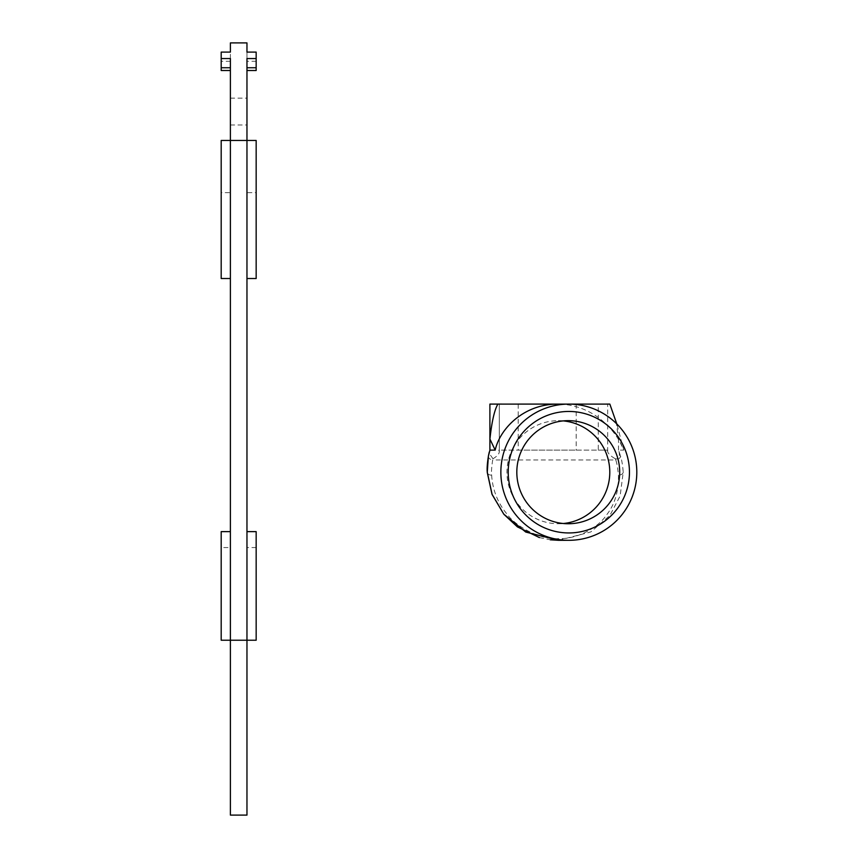 <?xml version="1.0" encoding="UTF-8"?>
<svg xmlns="http://www.w3.org/2000/svg" width="858" height="858" viewBox="0 0 858 858"><rect width="100%" height="100%" fill="white"/><g stroke="black" fill="none" stroke-linecap="round" stroke-linejoin="round"><path stroke-width="0.64" stroke-dasharray="4.29 3.22" d="M230.394 547.565L230.394 640.229L230.394 547.565L221.192 547.565L221.192 531.628L230.394 531.628M230.394 125L246.965 125L246.965 815.1L230.394 815.1L230.394 70.506L221.192 70.506L221.192 52.102L221.192 67.75L221.192 52.102L230.394 52.102L230.394 70.506M230.394 58.548L230.394 42.9L246.965 42.9L246.965 52.102L256.167 52.102L256.167 70.506L246.965 70.506L246.965 52.102L256.167 52.102L246.965 52.102L246.965 67.75L246.965 58.548M230.394 192.653L230.394 278.518L230.394 192.653L221.192 192.653L221.192 140.465L246.965 140.465L246.965 278.518L246.965 140.465L256.167 140.465L256.167 192.653L246.965 192.653M246.965 531.628L246.965 640.229L256.167 640.229L256.167 531.628L246.965 531.628L246.965 640.229L221.192 640.229L221.192 547.565M230.394 278.518L221.192 278.518L221.192 192.653M230.394 61.304L221.192 61.304M230.394 52.102L221.192 52.102L230.394 52.102M230.394 98.123L246.965 98.123L246.965 70.506M246.965 125L246.965 98.123M230.394 67.75L221.192 67.75M256.167 547.565L246.965 547.565M246.965 278.518L256.167 278.518L256.167 192.653M256.167 61.304L246.965 61.304M246.965 67.75L256.167 67.75M558.601 540.315L590.851 531.928L609.92 515.411L620.12 495.978L623.219 472.2C622.597 464.768 621.675 459.341 620.452 455.92A4.601 2.842 -16.6 0 1 615.765 459.974L615.336 458.762C618.639 459.62 619.905 457.368 619.133 452.005L618.511 450.118L623.787 450.118C615.969 429.697 592.985 405.105 559.405 404.118L557.528 404.097M491.645 475.16C492.61 489.993 497.769 503.013 507.11 514.221C514.51 524.796 537.516 539.628 558.15 538.663C580.062 539.232 599.742 525.375 606.102 515.519C614.682 504.922 618.79 491.473 618.404 475.16C617.803 468.221 616.923 463.159 615.765 459.974L492.685 459.974C491.613 466.849 491.269 471.911 491.645 475.16A4.601 2.949 177 0 1 487.269 472.447M620.452 455.92L619.133 452.005M488.384 456.145A4.601 2.949 -169.1 0 0 492.685 459.974L492.975 458.762C497.147 456.241 499.249 453.882 499.281 451.683A27.606 1.737 90 0 0 498.702 450.118L607.089 450.118A27.606 1.737 90 0 1 607.668 451.683C608.343 453.882 610.907 456.241 615.336 458.762M499.302 451.962L499.302 404.097L497.897 404.097L499.281 404.097L499.302 451.962M618.511 450.118L618.511 439.028L623.787 450.118L616.827 423.981M616.108 421.267L618.511 439.028M609.834 404.097L598.283 404.097L598.283 450.118L498.702 450.118M518.189 450.118L576.179 450.118L518.189 450.118L518.189 404.097L568.833 404.097M492.975 458.762L489.039 453.142M607.089 450.118L598.283 450.118M489.897 404.097L598.283 404.097M555.694 404.097L549.013 404.097M563.32 420.903A51.544 51.437 90 0 0 506.96 472.2A51.544 51.437 90 0 0 563.32 523.509M623.219 472.2A4.601 2.949 -3 0 1 618.404 475.16M607.668 451.683L607.668 404.097M539.435 537.58L550.289 539.8M576.179 404.097L576.179 450.118M558.397 523.745L568.253 523.745M558.397 420.656L568.253 420.656"/><path stroke-width="1.29" d="M230.394 70.506L221.192 70.506L221.192 58.548L230.394 58.548L230.394 815.1L246.965 815.1L246.965 640.229L256.167 640.229L256.167 531.628L246.965 531.628M230.394 278.518L221.192 278.518L221.192 140.465L246.965 140.465L246.965 58.548L256.167 58.548L256.167 52.102L246.965 52.102L246.965 42.9L230.394 42.9L230.394 52.102L221.192 52.102L221.192 58.548M230.394 531.628L221.192 531.628L221.192 640.229L246.965 640.229L246.965 140.465L256.167 140.465L256.167 278.518L246.965 278.518M230.394 67.75L221.192 67.75M256.167 58.548L256.167 70.506L246.965 70.506M256.167 67.75L246.965 67.75M636.808 472.2A68.104 67.975 -90 0 1 568.833 540.315A68.104 67.975 -90 0 1 500.858 472.2A68.104 67.975 -90 0 1 568.833 404.097A68.104 67.975 -90 0 1 636.808 472.2M508.204 472.2A60.746 60.628 -90 0 1 568.833 411.454A60.746 60.628 -90 0 1 629.45 472.2A60.746 60.628 -90 0 1 568.833 532.947A60.746 60.628 -90 0 1 508.204 472.2M489.918 439.028C491.827 421.482 494.487 409.834 497.897 404.097L555.662 404.118C522.168 405.105 499.656 429.697 495.184 450.118L489.918 439.028L489.918 450.118L488.449 455.92C487.269 463.288 486.883 468.715 487.28 472.2L492.117 494.498L503.775 514.156L525.772 532.057L558.601 540.315L568.833 540.315M497.897 404.097L489.897 404.097L489.897 450.118L495.184 450.118M555.662 404.118L609.834 404.097L616.827 423.981M489.039 453.142L489.307 452.005M488.449 455.92A4.601 2.949 -169.1 0 0 488.384 456.145L487.269 472.447L491.977 494.165L503.861 514.274L517.428 526.887L539.435 537.58M549.013 404.097L518.189 404.097M516.816 472.2A51.544 51.437 -90 0 1 568.253 420.656A51.544 51.437 -90 0 1 619.69 472.2A51.544 51.437 -90 0 1 568.253 523.745A51.544 51.437 -90 0 1 516.816 472.2M563.32 523.509A51.544 51.437 90 0 0 563.32 420.903M550.289 539.8L558.601 540.315M489.146 452.584L488.384 456.145"/></g></svg>
